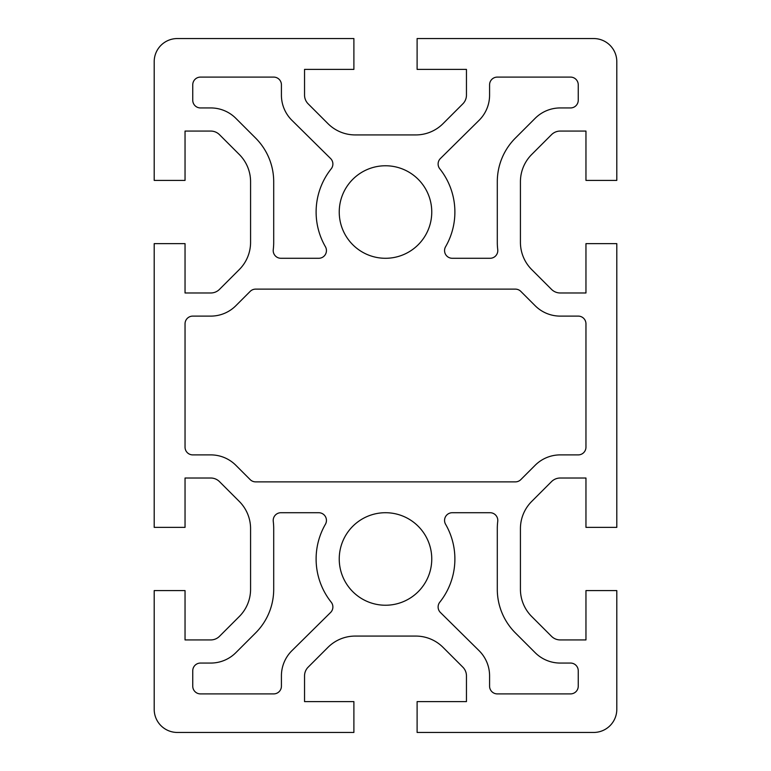 <?xml version="1.0" encoding="UTF-8"?>
<svg xmlns="http://www.w3.org/2000/svg" width="771" height="771" viewBox="0 0 771 771"><rect width="100%" height="100%" fill="white"/><g stroke="black" fill="none" stroke-linecap="round" stroke-linejoin="round"><path stroke-width="0.58" stroke-dasharray="3.85 2.89" d="M281.415 95.122L281.415 84.81A7.71 7.71 0 0 0 273.705 77.1L200.46 77.1A7.71 7.71 0 0 0 192.75 84.81L192.75 100.23A7.71 7.71 0 0 0 200.46 107.94L210.772 107.94A35.466 35.466 0 0 1 235.849 118.329L255.644 138.115A61.68 61.68 0 0 1 273.705 181.734L273.705 242.316A61.641 61.641 0 0 1 273.262 249.659A7.71 7.71 0 0 0 280.923 258.285L318.731 258.285A7.71 7.71 0 0 0 325.41 246.72A69.39 69.39 0 0 1 331.212 168.81A7.71 7.71 0 0 0 330.595 158.527L291.804 120.199A35.466 35.466 0 0 1 281.415 95.122M438.111 164.011A7.71 7.71 0 0 0 439.788 168.81A69.39 69.39 0 0 1 445.59 246.72A7.71 7.71 0 0 0 452.269 258.285L490.077 258.285A7.71 7.71 0 0 0 497.738 249.659A61.641 61.641 0 0 1 497.295 242.316L497.295 181.734A61.68 61.68 0 0 1 515.356 138.115L535.151 118.329A35.466 35.466 0 0 1 560.228 107.94L570.54 107.94A7.71 7.71 0 0 0 578.25 100.23L578.25 84.81A7.71 7.71 0 0 0 570.54 77.1L497.295 77.1A7.71 7.71 0 0 0 489.585 84.81L489.585 95.122A35.466 35.466 0 0 1 479.196 120.199L440.405 158.527A7.71 7.71 0 0 0 438.111 164.011M316.11 558.975A69.39 69.39 0 0 1 325.41 524.28A7.71 7.71 0 0 0 318.731 512.715L280.923 512.715A7.71 7.71 0 0 0 273.262 521.341A61.641 61.641 0 0 1 273.705 528.684L273.705 589.266A61.68 61.68 0 0 1 255.644 632.885L235.849 652.671A35.466 35.466 0 0 1 210.772 663.06L200.46 663.06A7.71 7.71 0 0 0 192.75 670.77L192.75 686.19A7.71 7.71 0 0 0 200.46 693.9L273.705 693.9A7.71 7.71 0 0 0 281.415 686.19L281.415 675.878A35.466 35.466 0 0 1 291.804 650.801L330.595 612.473A7.71 7.71 0 0 0 331.212 602.19A69.39 69.39 0 0 1 316.11 558.975M497.295 528.684A61.641 61.641 0 0 1 497.738 521.341A7.71 7.71 0 0 0 490.077 512.715L452.269 512.715A7.71 7.71 0 0 0 445.59 524.28A69.39 69.39 0 0 1 439.788 602.19A7.71 7.71 0 0 0 440.405 612.473L479.196 650.801A35.466 35.466 0 0 1 489.585 675.878L489.585 686.19A7.71 7.71 0 0 0 497.295 693.9L570.54 693.9A7.71 7.71 0 0 0 578.25 686.19L578.25 670.77A7.71 7.71 0 0 0 570.54 663.06L560.228 663.06A35.466 35.466 0 0 1 535.151 652.671L515.356 632.885A61.68 61.68 0 0 1 497.295 589.266L497.295 528.684M431.76 558.975A46.26 46.26 0 0 0 385.5 512.715A46.26 46.26 0 0 0 339.24 558.975A46.26 46.26 0 0 0 385.5 605.235A46.26 46.26 0 0 0 431.76 558.975M431.76 212.025A46.26 46.26 0 0 0 385.5 165.765A46.26 46.26 0 0 0 339.24 212.025A46.26 46.26 0 0 0 385.5 258.285A46.26 46.26 0 0 0 431.76 212.025M308.159 103.844A12.336 12.336 0 0 1 304.545 95.122L304.545 69.39L353.889 69.39L353.889 38.55L177.33 38.55A23.13 23.13 0 0 0 154.2 61.68L154.2 180.414L185.04 180.414L185.04 131.07L210.772 131.07A12.336 12.336 0 0 1 219.494 134.684L239.28 154.47A38.55 38.55 0 0 1 250.575 181.734L250.575 242.316A38.55 38.55 0 0 1 239.28 269.58L219.494 289.366A12.336 12.336 0 0 1 210.772 292.98L185.04 292.98L185.04 243.636L154.2 243.636L154.2 527.364L185.04 527.364L185.04 478.02L210.772 478.02A12.336 12.336 0 0 1 219.494 481.634L239.28 501.42A38.55 38.55 0 0 1 250.575 528.684L250.575 589.266A38.55 38.55 0 0 1 239.28 616.53L219.494 636.316A12.336 12.336 0 0 1 210.772 639.93L185.04 639.93L185.04 590.586L154.2 590.586L154.2 709.32A23.13 23.13 0 0 0 177.33 732.45L353.889 732.45L353.889 701.61L304.545 701.61L304.545 675.878A12.336 12.336 0 0 1 308.159 667.156L327.945 647.37A38.55 38.55 0 0 1 355.209 636.075L415.791 636.075A38.55 38.55 0 0 1 443.055 647.37L462.841 667.156A12.336 12.336 0 0 1 466.455 675.878L466.455 701.61L417.111 701.61L417.111 732.45L593.67 732.45A23.13 23.13 0 0 0 616.8 709.32L616.8 590.586L585.96 590.586L585.96 639.93L560.228 639.93A12.336 12.336 0 0 1 551.506 636.316L531.72 616.53A38.55 38.55 0 0 1 520.425 589.266L520.425 528.684A38.55 38.55 0 0 1 531.72 501.42L551.506 481.634A12.336 12.336 0 0 1 560.228 478.02L585.96 478.02L585.96 527.364L616.8 527.364L616.8 243.636L585.96 243.636L585.96 292.98L560.228 292.98A12.336 12.336 0 0 1 551.506 289.366L531.72 269.58A38.55 38.55 0 0 1 520.425 242.316L520.425 181.734A38.55 38.55 0 0 1 531.72 154.47L551.506 134.684A12.336 12.336 0 0 1 560.228 131.07L585.96 131.07L585.96 180.414L616.8 180.414L616.8 61.68A23.13 23.13 0 0 0 593.67 38.55L417.111 38.55L417.111 69.39L466.455 69.39L466.455 95.122A12.336 12.336 0 0 1 462.841 103.844L443.055 123.63A38.55 38.55 0 0 1 415.791 134.925L355.209 134.925A38.55 38.55 0 0 1 327.945 123.63L308.159 103.844M585.96 447.18L585.96 323.82A7.71 7.71 0 0 0 578.25 316.11L560.228 316.11A35.466 35.466 0 0 1 535.151 305.721L520.81 291.38A7.71 7.71 0 0 0 515.356 289.125L255.644 289.125A7.71 7.71 0 0 0 250.19 291.38L235.849 305.721A35.466 35.466 0 0 1 210.772 316.11L192.75 316.11A7.71 7.71 0 0 0 185.04 323.82L185.04 447.18A7.71 7.71 0 0 0 192.75 454.89L210.772 454.89A35.466 35.466 0 0 1 235.849 465.279L250.19 479.62A7.71 7.71 0 0 0 255.644 481.875L515.356 481.875A7.71 7.71 0 0 0 520.81 479.62L535.151 465.279A35.466 35.466 0 0 1 560.228 454.89L578.25 454.89A7.71 7.71 0 0 0 585.96 447.18"/><path stroke-width="1.16" d="M281.415 95.122L281.415 84.81A7.71 7.71 0 0 0 273.705 77.1L200.46 77.1A7.71 7.71 0 0 0 192.75 84.81L192.75 100.23A7.71 7.71 0 0 0 200.46 107.94L210.772 107.94A35.466 35.466 0 0 1 235.849 118.329L255.644 138.115A61.68 61.68 0 0 1 273.705 181.734L273.705 242.316A61.641 61.641 0 0 1 273.262 249.659A7.71 7.71 0 0 0 280.923 258.285L318.731 258.285A7.71 7.71 0 0 0 325.41 246.72A69.39 69.39 0 0 1 331.212 168.81A7.71 7.71 0 0 0 330.595 158.527L291.804 120.199A35.466 35.466 0 0 1 281.415 95.122M438.111 164.011A7.71 7.71 0 0 0 439.788 168.81A69.39 69.39 0 0 1 445.59 246.72A7.71 7.71 0 0 0 452.269 258.285L490.077 258.285A7.71 7.71 0 0 0 497.738 249.659A61.641 61.641 0 0 1 497.295 242.316L497.295 181.734A61.68 61.68 0 0 1 515.356 138.115L535.151 118.329A35.466 35.466 0 0 1 560.228 107.94L570.54 107.94A7.71 7.71 0 0 0 578.25 100.23L578.25 84.81A7.71 7.71 0 0 0 570.54 77.1L497.295 77.1A7.71 7.71 0 0 0 489.585 84.81L489.585 95.122A35.466 35.466 0 0 1 479.196 120.199L440.405 158.527A7.71 7.71 0 0 0 438.111 164.011M316.11 558.975A69.39 69.39 0 0 1 325.41 524.28A7.71 7.71 0 0 0 318.731 512.715L280.923 512.715A7.71 7.71 0 0 0 273.262 521.341A61.641 61.641 0 0 1 273.705 528.684L273.705 589.266A61.68 61.68 0 0 1 255.644 632.885L235.849 652.671A35.466 35.466 0 0 1 210.772 663.06L200.46 663.06A7.71 7.71 0 0 0 192.75 670.77L192.75 686.19A7.71 7.71 0 0 0 200.46 693.9L273.705 693.9A7.71 7.71 0 0 0 281.415 686.19L281.415 675.878A35.466 35.466 0 0 1 291.804 650.801L330.595 612.473A7.71 7.71 0 0 0 331.212 602.19A69.39 69.39 0 0 1 316.11 558.975M497.295 528.684A61.641 61.641 0 0 1 497.738 521.341A7.71 7.71 0 0 0 490.077 512.715L452.269 512.715A7.71 7.71 0 0 0 445.59 524.28A69.39 69.39 0 0 1 439.788 602.19A7.71 7.71 0 0 0 440.405 612.473L479.196 650.801A35.466 35.466 0 0 1 489.585 675.878L489.585 686.19A7.71 7.71 0 0 0 497.295 693.9L570.54 693.9A7.71 7.71 0 0 0 578.25 686.19L578.25 670.77A7.71 7.71 0 0 0 570.54 663.06L560.228 663.06A35.466 35.466 0 0 1 535.151 652.671L515.356 632.885A61.68 61.68 0 0 1 497.295 589.266L497.295 528.684M431.76 558.975A46.26 46.26 0 0 0 385.5 512.715A46.26 46.26 0 0 0 339.24 558.975A46.26 46.26 0 0 0 385.5 605.235A46.26 46.26 0 0 0 431.76 558.975M431.76 212.025A46.26 46.26 0 0 0 385.5 165.765A46.26 46.26 0 0 0 339.24 212.025A46.26 46.26 0 0 0 385.5 258.285A46.26 46.26 0 0 0 431.76 212.025M308.159 103.844A12.336 12.336 0 0 1 304.545 95.122L304.545 69.39L353.889 69.39L353.889 38.55L177.33 38.55A23.13 23.13 0 0 0 154.2 61.68L154.2 180.414L185.04 180.414L185.04 131.07L210.772 131.07A12.336 12.336 0 0 1 219.494 134.684L239.28 154.47A38.55 38.55 0 0 1 250.575 181.734L250.575 242.316A38.55 38.55 0 0 1 239.28 269.58L219.494 289.366A12.336 12.336 0 0 1 210.772 292.98L185.04 292.98L185.04 243.636L154.2 243.636L154.2 527.364L185.04 527.364L185.04 478.02L210.772 478.02A12.336 12.336 0 0 1 219.494 481.634L239.28 501.42A38.55 38.55 0 0 1 250.575 528.684L250.575 589.266A38.55 38.55 0 0 1 239.28 616.53L219.494 636.316A12.336 12.336 0 0 1 210.772 639.93L185.04 639.93L185.04 590.586L154.2 590.586L154.2 709.32A23.13 23.13 0 0 0 177.33 732.45L353.889 732.45L353.889 701.61L304.545 701.61L304.545 675.878A12.336 12.336 0 0 1 308.159 667.156L327.945 647.37A38.55 38.55 0 0 1 355.209 636.075L415.791 636.075A38.55 38.55 0 0 1 443.055 647.37L462.841 667.156A12.336 12.336 0 0 1 466.455 675.878L466.455 701.61L417.111 701.61L417.111 732.45L593.67 732.45A23.13 23.13 0 0 0 616.8 709.32L616.8 590.586L585.96 590.586L585.96 639.93L560.228 639.93A12.336 12.336 0 0 1 551.506 636.316L531.72 616.53A38.55 38.55 0 0 1 520.425 589.266L520.425 528.684A38.55 38.55 0 0 1 531.72 501.42L551.506 481.634A12.336 12.336 0 0 1 560.228 478.02L585.96 478.02L585.96 527.364L616.8 527.364L616.8 243.636L585.96 243.636L585.96 292.98L560.228 292.98A12.336 12.336 0 0 1 551.506 289.366L531.72 269.58A38.55 38.55 0 0 1 520.425 242.316L520.425 181.734A38.55 38.55 0 0 1 531.72 154.47L551.506 134.684A12.336 12.336 0 0 1 560.228 131.07L585.96 131.07L585.96 180.414L616.8 180.414L616.8 61.68A23.13 23.13 0 0 0 593.67 38.55L417.111 38.55L417.111 69.39L466.455 69.39L466.455 95.122A12.336 12.336 0 0 1 462.841 103.844L443.055 123.63A38.55 38.55 0 0 1 415.791 134.925L355.209 134.925A38.55 38.55 0 0 1 327.945 123.63L308.159 103.844M585.96 323.82A7.71 7.71 0 0 0 578.25 316.11L560.228 316.11A35.466 35.466 0 0 1 535.151 305.721L520.81 291.38A7.71 7.71 0 0 0 515.356 289.125L255.644 289.125A7.71 7.71 0 0 0 250.19 291.38L235.849 305.721A35.466 35.466 0 0 1 210.772 316.11L192.75 316.11A7.71 7.71 0 0 0 185.04 323.82L185.04 447.18A7.71 7.71 0 0 0 192.75 454.89L210.772 454.89A35.466 35.466 0 0 1 235.849 465.279L250.19 479.62A7.71 7.71 0 0 0 255.644 481.875L515.356 481.875A7.71 7.71 0 0 0 520.81 479.62L535.151 465.279A35.466 35.466 0 0 1 560.228 454.89L578.25 454.89A7.71 7.71 0 0 0 585.96 447.18L585.96 323.82"/></g></svg>
